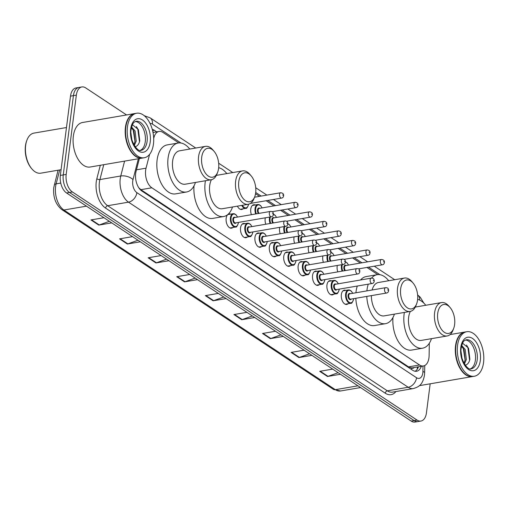<?xml version="1.0" encoding="UTF-8"?>
<svg xmlns="http://www.w3.org/2000/svg" width="509" height="509" viewBox="0 0 509 509"><rect width="100%" height="100%" fill="white"/><g stroke="black" fill="none" stroke-linecap="round" stroke-linejoin="round"><path stroke-width="0.76" d="M251.408 214.69A7.228 4.123 -99.7 0 1 250.765 209.142A7.228 4.123 -99.7 0 1 253.705 204.771A7.228 4.123 -99.7 0 1 255.194 204.974M265.806 224.221A7.228 4.123 -99.7 0 1 265.164 218.673A7.228 4.123 -99.7 0 1 265.316 217.807M280.211 233.752A7.228 4.123 -99.7 0 1 279.562 228.204A7.228 4.123 -99.7 0 1 279.715 227.338M294.609 243.283A7.228 4.123 -99.7 0 1 293.967 237.735A7.228 4.123 -99.7 0 1 294.113 236.87M309.008 252.814A7.228 4.123 -99.7 0 1 308.365 247.266A7.228 4.123 -99.7 0 1 308.518 246.401M323.406 262.345A7.228 4.123 -99.7 0 1 322.763 256.797A7.228 4.123 -99.7 0 1 322.916 255.932M337.811 271.876A7.228 4.123 -99.7 0 1 337.162 266.328A7.228 4.123 -99.7 0 1 337.314 265.463M247.279 237.016A7.228 4.123 -99.7 0 1 245.936 237.703A7.228 4.123 -99.7 0 1 240.56 227.828A7.228 4.123 -99.7 0 1 243.499 223.457A7.228 4.123 -99.7 0 1 244.988 223.661M261.677 246.547A7.228 4.123 -99.7 0 1 260.334 247.234A7.228 4.123 -99.7 0 1 254.958 237.359A7.228 4.123 -99.7 0 1 257.898 232.988A7.228 4.123 -99.7 0 1 259.386 233.192M276.075 256.078A7.228 4.123 -99.7 0 1 274.739 256.765A7.228 4.123 -99.7 0 1 269.356 246.89A7.228 4.123 -99.7 0 1 272.296 242.519A7.228 4.123 -99.7 0 1 273.791 242.723M290.474 265.609A7.228 4.123 -99.7 0 1 289.137 266.296A7.228 4.123 -99.7 0 1 283.761 256.421A7.228 4.123 -99.7 0 1 286.701 252.05A7.228 4.123 -99.7 0 1 288.189 252.254M232.874 227.485A7.228 4.123 -99.7 0 1 231.538 228.178A7.228 4.123 -99.7 0 1 226.161 218.297A7.228 4.123 -99.7 0 1 229.101 213.926A7.228 4.123 -99.7 0 1 230.59 214.13M304.878 275.14A7.228 4.123 -99.7 0 1 303.536 275.827A7.228 4.123 -99.7 0 1 298.159 265.952A7.228 4.123 -99.7 0 1 301.099 261.581A7.228 4.123 -99.7 0 1 302.588 261.785M319.277 284.671A7.228 4.123 -99.7 0 1 317.94 285.358A7.228 4.123 -99.7 0 1 312.558 275.484A7.228 4.123 -99.7 0 1 315.497 271.112A7.228 4.123 -99.7 0 1 316.992 271.316M333.675 294.202A7.228 4.123 -99.7 0 1 332.339 294.889A7.228 4.123 -99.7 0 1 326.956 285.015A7.228 4.123 -99.7 0 1 329.896 280.644A7.228 4.123 -99.7 0 1 331.391 280.847M348.073 303.733A7.228 4.123 -99.7 0 1 346.737 304.42A7.228 4.123 -99.7 0 1 341.361 294.546A7.228 4.123 -99.7 0 1 344.3 290.175A7.228 4.123 -99.7 0 1 345.789 290.378M149.608 154.342L146.038 168.18A13.552 7.73 80.3 0 0 145.644 170.248A13.552 7.73 80.3 0 0 151.854 187.796L419.569 364.991A13.552 7.73 80.3 0 0 423.443 365.958A13.552 7.73 80.3 0 0 429.112 355.536L429.31 343.276M423.443 365.958L412.475 367.835A13.552 7.73 -99.7 0 1 411.507 367.892L411.647 367.982A4.517 2.577 80.3 0 0 414.052 367.568M138.753 187.726L140.866 189.679L408.581 366.868L411.507 367.892M178.824 142.94L162.925 132.416A13.552 7.73 80.3 0 0 159.05 131.449A13.552 7.73 80.3 0 0 153.934 137.57L153.686 138.537M377.773 274.618L366.938 267.448M360.334 263.077L352.533 257.917M345.935 253.546L338.135 248.386M331.537 244.015L323.737 238.855M317.132 234.484L309.338 229.324M302.734 224.953L294.934 219.793M288.336 215.422L280.535 210.262M273.937 205.891L266.137 200.731M259.533 196.359L255.543 193.719M243.079 208.798A7.228 4.123 -99.7 0 1 241.743 209.485A7.228 4.123 -99.7 0 1 237.417 206.145M139.371 158.592L136.062 171.412A13.552 7.73 80.3 0 0 135.668 173.48A13.552 7.73 80.3 0 0 141.877 191.028L412.723 370.291A13.552 7.73 80.3 0 0 416.591 371.258A13.552 7.73 80.3 0 0 421.35 366.315M430.169 383.805L426.447 412.856A13.552 7.73 -99.7 0 1 420.937 421.051A13.552 7.73 -99.7 0 1 417.062 420.084L72.399 191.963A13.552 7.73 -99.7 0 1 66.189 174.415L76.344 95.138A13.552 7.73 -99.7 0 1 81.854 86.944A13.552 7.73 -99.7 0 1 85.728 87.917L126.582 114.958M420.937 421.051L415.089 422.056A13.552 7.73 -99.7 0 1 411.215 421.083L66.552 192.968A13.552 7.73 -99.7 0 1 60.342 175.42L70.496 96.144L73.423 95.641A13.552 7.73 -99.7 0 1 78.933 87.446A13.552 7.73 -99.7 0 0 73.423 95.641L63.262 174.918L73.423 95.641L76.344 95.138M66.552 192.968L69.478 192.466A13.552 7.73 -99.7 0 1 63.262 174.918A13.552 7.73 -99.7 0 0 69.478 192.466L414.141 420.587L69.478 192.466L72.399 191.963M418.016 421.554A13.552 7.73 -99.7 0 1 414.141 420.587A13.552 7.73 -99.7 0 0 418.016 421.554M156.689 131.856L154.335 130.298A13.552 7.73 80.3 0 0 152.267 129.381M418.43 366.817A13.552 7.73 -99.7 0 1 415.089 371.258M152.846 131.748L153.763 132.359M338.11 372.703L328.012 376.348A3.614 2.615 123.5 0 1 327.497 376.488L340.476 374.261M332.676 369.101L319.697 371.328L327.497 376.488M309.523 353.774L299.419 357.426A3.614 2.615 123.5 0 1 298.904 357.56L311.883 355.339M304.083 350.179L291.103 352.4L298.904 357.56M280.93 334.852L270.826 338.504A3.614 2.615 123.5 0 1 270.311 338.638L283.29 336.417M275.49 331.257L262.517 333.478L270.311 338.638M252.337 315.93L242.233 319.576A3.614 2.615 123.5 0 1 241.718 319.716L254.697 317.495M246.903 312.329L233.924 314.556L241.718 319.716M109.378 221.307L99.274 224.959A3.614 2.615 123.5 0 1 98.759 225.093L111.738 222.872M103.938 217.712L90.965 219.933L98.759 225.093M137.971 240.235L127.867 243.881A3.614 2.615 123.5 0 1 127.352 244.021L140.331 241.794M132.531 236.634L119.551 238.855L127.352 244.021M166.558 259.157L156.46 262.803A3.614 2.615 123.5 0 1 155.945 262.943L168.924 260.723M161.124 255.563L148.144 257.783L155.945 262.943M195.151 278.079L185.047 281.731A3.614 2.615 123.5 0 1 184.538 281.865L197.517 279.645M189.717 274.485L176.738 276.705L184.538 281.865M223.744 297.008L213.64 300.654A3.614 2.615 123.5 0 1 213.125 300.794L226.104 298.567M218.31 293.407L205.331 295.627L213.125 300.794M70.496 96.144A13.552 7.73 -99.7 0 1 76.006 87.949L81.854 86.944M61.074 169.701L40.79 173.175A20.322 11.599 -99.7 0 1 31.876 168.905L31.393 168.333A19.418 11.083 -99.7 0 1 25.45 145.873A19.418 11.083 -99.7 0 1 26.678 140.802L26.945 140.102A20.322 11.599 -99.7 0 1 33.931 133.11L66.475 127.536M31.876 168.905A20.322 11.599 -99.7 0 1 25.66 145.402A20.322 11.599 -99.7 0 1 26.945 140.102M142.431 158.064A22.581 12.89 -99.7 0 1 142.246 158.095A22.581 12.89 -99.7 0 1 125.437 127.237A22.581 12.89 -99.7 0 1 134.624 113.577A22.581 12.89 -99.7 0 1 134.809 113.552M142.246 158.095L90.157 167.016A22.581 12.89 -99.7 0 1 73.347 136.157A22.581 12.89 -99.7 0 1 82.534 122.497L134.624 113.577M132.652 153.222A22.358 12.757 -99.7 0 1 132.588 153.145A22.358 12.757 -99.7 0 1 125.748 127.288A22.358 12.757 -99.7 0 1 127.167 121.46A22.358 12.757 -99.7 0 1 127.199 121.371M144.257 157.752L142.609 158.032A22.581 12.89 -99.7 0 1 132.709 153.292A22.581 12.89 -99.7 0 1 125.806 127.174A22.581 12.89 -99.7 0 1 127.231 121.282A22.581 12.89 -99.7 0 1 134.987 113.52L136.635 113.233A22.581 12.89 -99.7 0 1 153.444 144.098A22.581 12.89 -99.7 0 1 144.257 157.752A22.581 12.89 -99.7 0 1 127.447 126.894A22.581 12.89 -99.7 0 1 136.635 113.233M135.324 121.536A14.729 8.405 -99.7 0 1 145.262 141.731A14.729 8.405 -99.7 0 1 140.255 150.359M131.405 127.784L133.931 131.15L135.063 141.311L133.848 144.677M131.589 127.046L135.095 130.953L136.221 141.114L134.319 145.498M130.902 132.836L131.863 139.644M135.146 146.745L135.674 146.56C137.71 145.803 139.072 143.869 139.765 140.764L138.403 129.585L132.448 124.737M136.393 126.556L137.754 128.834L139.498 141.82M133.173 129.763L135.006 141.591M218.603 168.345A14.678 8.379 -99.7 0 1 217.674 172.176A14.678 8.379 -99.7 0 1 207.157 175.147A14.678 8.379 -99.7 0 1 201.71 157.16A14.678 8.379 -99.7 0 1 214.117 151.37A14.678 8.379 -99.7 0 1 218.603 168.345M217.674 172.176L217.006 173.932A16.937 9.665 -99.7 0 1 211.184 179.76A16.937 9.665 -99.7 0 1 198.58 156.613A16.937 9.665 -99.7 0 1 205.471 146.369A16.937 9.665 -99.7 0 1 212.896 149.926L214.117 151.37M205.471 146.369L179.518 150.817A16.937 9.665 80.3 0 0 172.627 161.06A16.937 9.665 80.3 0 0 185.231 184.201L211.184 179.76M195.456 182.451A24.839 14.176 -99.7 0 1 186.568 191.995A24.839 14.176 -99.7 0 1 168.078 158.044A24.839 14.176 -99.7 0 1 178.182 143.023A24.839 14.176 -99.7 0 1 189.736 149.067M186.568 191.995L175.599 193.872A24.839 14.176 -99.7 0 1 157.109 159.921A24.839 14.176 -99.7 0 1 167.213 144.9L178.182 143.023M255.671 192.873A14.678 8.379 -99.7 0 1 254.742 196.703A14.678 8.379 -99.7 0 1 244.218 199.681A14.678 8.379 -99.7 0 1 238.772 181.694A14.678 8.379 -99.7 0 1 251.179 175.898A14.678 8.379 -99.7 0 1 255.671 192.873M254.742 196.703L254.074 198.465A16.937 9.665 -99.7 0 1 248.252 204.294A16.937 9.665 -99.7 0 1 235.648 181.147A16.937 9.665 -99.7 0 1 242.538 170.903A16.937 9.665 -99.7 0 1 249.964 174.46L251.179 175.898M211.413 179.715A16.937 9.665 80.3 0 0 209.695 185.588A16.937 9.665 80.3 0 0 222.299 208.735L248.252 204.294M232.518 206.985A24.839 14.176 -99.7 0 1 223.629 216.529A24.839 14.176 -99.7 0 1 205.146 182.578A24.839 14.176 -99.7 0 1 205.432 180.746M223.629 216.529L212.667 218.406A24.839 14.176 -99.7 0 1 194.031 185.817M242.538 170.903L216.579 175.344A16.937 9.665 80.3 0 0 216.357 175.389M218.679 167.684A24.839 14.176 -99.7 0 1 226.804 173.594M417.552 300.017A14.678 8.379 -99.7 0 1 416.623 303.848A14.678 8.379 -99.7 0 1 406.099 306.825A14.678 8.379 -99.7 0 1 400.659 288.838A14.678 8.379 -99.7 0 1 413.066 283.042A14.678 8.379 -99.7 0 1 417.552 300.017M416.623 303.848L415.955 305.61A16.937 9.665 -99.7 0 1 410.133 311.438A16.937 9.665 -99.7 0 1 397.529 288.291A16.937 9.665 -99.7 0 1 404.42 278.048A16.937 9.665 -99.7 0 1 411.845 281.604L413.066 283.042M371.379 295.621A16.937 9.665 80.3 0 0 384.18 315.879L410.133 311.438M394.405 314.129A24.839 14.176 -99.7 0 1 385.517 323.673A24.839 14.176 -99.7 0 1 366.779 296.41M366.9 290.887A24.839 14.176 -99.7 0 1 367.027 289.723A24.839 14.176 -99.7 0 1 368.268 284.156M385.517 323.673L374.548 325.55A24.839 14.176 -99.7 0 1 355.816 298.287M355.931 292.764A24.839 14.176 -99.7 0 1 356.058 291.6A24.839 14.176 -99.7 0 1 357.305 286.033M404.42 278.048L378.467 282.489A16.937 9.665 80.3 0 0 372.104 289.996M371.519 278.118A24.839 14.176 -99.7 0 1 377.131 274.701A24.839 14.176 -99.7 0 1 388.685 280.739M360.569 279.975A24.839 14.176 -99.7 0 1 366.162 276.578L377.131 274.701M454.62 324.551A14.678 8.379 -99.7 0 1 453.691 328.381A14.678 8.379 -99.7 0 1 443.167 331.353A14.678 8.379 -99.7 0 1 437.721 313.372A14.678 8.379 -99.7 0 1 450.128 307.576A14.678 8.379 -99.7 0 1 454.62 324.551M453.691 328.381L453.023 330.144A16.937 9.665 -99.7 0 1 447.201 335.965A16.937 9.665 -99.7 0 1 434.597 312.825A16.937 9.665 -99.7 0 1 441.488 302.581A16.937 9.665 -99.7 0 1 448.913 306.138L450.128 307.576M410.356 311.393A16.937 9.665 80.3 0 0 408.644 317.266A16.937 9.665 80.3 0 0 421.248 340.413L447.201 335.965M431.467 338.663A24.839 14.176 -99.7 0 1 422.578 348.201A24.839 14.176 -99.7 0 1 404.095 314.257A24.839 14.176 -99.7 0 1 404.381 312.424M422.578 348.201L411.616 350.077A24.839 14.176 -99.7 0 1 392.98 317.495M441.488 302.581L415.529 307.022A16.937 9.665 80.3 0 0 415.306 307.067M417.628 299.362A24.839 14.176 -99.7 0 1 425.753 305.273M472.537 376.552A22.581 12.89 -99.7 0 1 472.352 376.584A22.581 12.89 -99.7 0 1 455.549 345.719A22.581 12.89 -99.7 0 1 464.73 332.065A22.581 12.89 -99.7 0 1 464.914 332.033M472.352 376.584L420.262 385.504A22.581 12.89 -99.7 0 1 419.454 385.593M462.757 371.704A22.358 12.757 -99.7 0 1 462.7 371.634A22.358 12.757 -99.7 0 1 455.86 345.776A22.358 12.757 -99.7 0 1 457.273 339.942A22.358 12.757 -99.7 0 1 457.305 339.859M474.363 376.24L472.721 376.52A22.581 12.89 -99.7 0 1 462.821 371.78A22.581 12.89 -99.7 0 1 455.911 345.662A22.581 12.89 -99.7 0 1 457.336 339.77A22.581 12.89 -99.7 0 1 465.099 332.002L466.74 331.722A22.581 12.89 -99.7 0 1 483.55 362.58A22.581 12.89 -99.7 0 1 474.363 376.24A22.581 12.89 -99.7 0 1 457.559 345.376A22.581 12.89 -99.7 0 1 466.74 331.722M465.43 340.025A14.729 8.405 -99.7 0 1 475.374 360.213A14.729 8.405 -99.7 0 1 470.367 368.847M461.517 346.273L464.043 349.638L465.169 359.799L463.954 363.165M461.701 345.535L465.201 349.435L466.333 359.596L464.424 363.98M461.008 351.318L461.968 358.132M465.258 365.233L465.786 365.042C467.816 364.285 469.177 362.357 469.871 359.252L468.515 348.073L462.554 343.219M466.499 345.045L467.86 347.323L469.61 360.308M463.279 348.245L465.111 360.073M136.476 169.815L146.038 168.18M411.647 367.982A13.552 9.805 123.5 0 1 411.393 369.413M140.866 189.679L151.854 187.796M408.581 366.868L419.569 364.991M138.365 158.763L133.002 179.569A9.035 5.154 80.3 0 0 132.734 180.949A9.035 5.154 80.3 0 0 136.876 192.644L416.559 377.754A9.035 5.154 80.3 0 0 422.814 372.938A9.035 5.154 80.3 0 0 422.922 371.455L423.004 366.035M416.559 377.754A9.035 6.534 -56.5 0 1 408.193 387.266L128.51 202.156A18.063 10.314 -99.7 0 1 120.226 178.761A18.063 10.314 -99.7 0 1 120.754 175.993L99.917 179.562A18.063 10.314 80.3 0 0 99.389 182.324A18.063 10.314 80.3 0 0 107.673 205.725L387.355 390.836A18.063 10.314 80.3 0 0 392.515 392.127L413.353 388.558A18.063 10.314 -99.7 0 1 408.193 387.266L387.355 390.836A2.259 1.635 123.5 0 0 385.262 393.209L105.579 208.098A2.259 1.635 123.5 0 1 107.673 205.725L128.51 202.156A9.035 6.534 -56.5 0 0 136.876 192.644M413.353 388.558C418.792 386.904 422.597 385.001 424.461 375.337L424.64 372.849A9.035 2.316 -179.1 0 0 422.922 371.455M105.579 208.098A20.322 11.599 -99.7 0 1 96.265 181.777A20.322 11.599 -99.7 0 1 96.856 178.672L100.311 165.279M395.926 391.542A20.322 11.599 -99.7 0 1 385.262 393.209M66.189 174.415L60.342 175.42M417.062 420.084L411.215 421.083M133.002 179.569A9.035 4.587 -165.5 0 0 120.754 175.993L124.59 161.118M103.753 164.687L99.917 179.562A2.259 1.145 14.5 0 1 96.856 178.672M389.003 280.688L388.246 280.185M379.969 274.707L368.573 267.168M361.969 262.797L354.169 257.637M347.571 253.266L339.77 248.106M333.172 243.735L325.372 238.575M318.768 234.204L310.974 229.044M304.369 224.673L296.569 219.513M289.971 215.142L282.171 209.982M275.573 205.611L267.772 200.451M261.168 196.08L255.715 192.472M227.116 173.544L226.365 173.041M190.054 149.01L189.297 148.513M181.019 143.035L152.42 124.101A9.035 5.154 80.3 0 0 150.028 123.432M419.709 300.106A9.035 6.534 -56.5 0 0 417.615 294.902L420.237 297.218L423.844 303.103M152.42 124.101A9.035 6.534 -56.5 0 0 150.091 117.821L144.232 115.696M152.585 130.597L154.335 130.298M59.718 169.936L56.124 183.857A18.063 10.314 80.3 0 0 55.596 186.625A18.063 10.314 80.3 0 0 63.88 210.02A4.517 3.27 123.5 0 1 61.913 209.657C55.723 204.624 52.987 197.327 53.719 187.77L58.071 170.216M54.221 185.142A4.517 2.291 -165.5 0 1 56.124 183.857L60.749 183.068M86.473 206.151L63.88 210.02L335.348 389.69A18.063 10.314 80.3 0 0 340.515 390.982L333.382 389.328A4.517 3.27 -56.5 0 0 335.348 389.69L357.942 385.822M213.64 300.654L205.903 295.532M185.047 281.731L177.31 276.61M156.46 262.803L148.717 257.681M127.867 243.881L120.124 238.759M99.274 224.959L91.537 219.837M242.233 319.576L234.496 314.454M270.826 338.504L263.089 333.382M299.419 357.426L291.676 352.304M328.012 376.348L320.269 371.226M147.095 141.419A14.729 8.405 -99.7 0 1 141.101 150.32C138.124 152.732 129.101 140.738 131.08 129.623C132.874 121.11 134.694 122.205 136.132 121.295A14.729 8.405 -99.7 0 1 147.095 141.419M150.219 141.966A16.988 9.696 -99.7 0 1 138.454 151.02A16.988 9.696 -99.7 0 1 130.673 129.025A16.988 9.696 -99.7 0 1 142.437 119.965A16.988 9.696 -99.7 0 1 150.219 141.966M477.2 359.901A14.729 8.405 -99.7 0 1 471.213 368.809C468.229 371.22 459.207 359.22 461.192 348.111C462.98 339.598 464.8 340.693 466.238 339.777A14.729 8.405 -99.7 0 1 477.2 359.901M480.331 360.448A16.988 9.696 -99.7 0 1 468.566 369.509A16.988 9.696 -99.7 0 1 460.779 347.507A16.988 9.696 -99.7 0 1 472.543 338.453A16.988 9.696 -99.7 0 1 480.331 360.448M230.049 227.975L235.482 227.039A6.776 3.868 -99.7 0 1 230.443 217.782A6.776 3.868 -99.7 0 1 233.198 213.685L234.452 213.78L236.074 214.823L237.557 217.063M237.461 217.082A6.324 3.608 80.3 0 0 233.726 214.054A6.324 3.608 80.3 0 0 231.067 217.89A6.324 3.608 80.3 0 0 233.962 226.079A6.324 3.608 80.3 0 0 238.346 222.713A6.324 3.608 80.3 0 0 238.377 222.42M236.081 222.815A3.162 1.807 -99.7 0 1 233.866 222.77A3.162 1.807 -99.7 0 1 232.887 219.099A3.162 1.807 -99.7 0 1 235.164 217.477M270.438 211.432L234.611 217.566A2.71 1.546 80.3 0 0 233.51 219.207A2.71 1.546 80.3 0 0 235.527 222.91L271.354 216.777A2.71 1.546 -99.7 0 1 269.337 213.074A2.71 1.546 -99.7 0 1 270.438 211.432C272.582 211.362 273.568 212.406 273.397 214.563C273.142 215.899 272.461 216.637 271.354 216.777M272.983 213.965L272.461 213.621L272.983 213.965M244.447 237.506L249.881 236.57A6.776 3.868 -99.7 0 1 244.842 227.313A6.776 3.868 -99.7 0 1 247.597 223.216L248.85 223.311L250.473 224.354L251.955 226.594M251.86 226.613A6.324 3.608 80.3 0 0 248.125 223.585A6.324 3.608 80.3 0 0 245.465 227.421A6.324 3.608 80.3 0 0 248.367 235.61A6.324 3.608 80.3 0 0 252.744 232.238A6.324 3.608 80.3 0 0 252.776 231.951M250.479 232.346A3.162 1.807 -99.7 0 1 248.265 232.301A3.162 1.807 -99.7 0 1 247.285 228.63A3.162 1.807 -99.7 0 1 249.563 227.001M284.836 220.963L249.016 227.097A2.71 1.546 80.3 0 0 247.908 228.738A2.71 1.546 80.3 0 0 249.925 232.441L285.753 226.308A2.71 1.546 -99.7 0 1 283.736 222.605A2.71 1.546 -99.7 0 1 284.836 220.963C286.987 220.893 287.973 221.93 287.795 224.094C287.547 225.43 286.866 226.168 285.753 226.308M287.381 223.496L286.866 223.152L287.381 223.496M258.846 247.037L264.286 246.101A6.776 3.868 -99.7 0 1 259.24 236.844A6.776 3.868 -99.7 0 1 261.995 232.747L263.248 232.842L264.871 233.886L266.353 236.125M266.264 236.144A6.324 3.608 80.3 0 0 262.523 233.116A6.324 3.608 80.3 0 0 259.864 236.952A6.324 3.608 80.3 0 0 262.765 245.141A6.324 3.608 80.3 0 0 267.142 241.769A6.324 3.608 80.3 0 0 267.174 241.482M264.877 241.877A3.162 1.807 -99.7 0 1 262.663 241.832A3.162 1.807 -99.7 0 1 261.683 238.161A3.162 1.807 -99.7 0 1 263.961 236.532M299.235 230.494L263.414 236.628A2.71 1.546 80.3 0 0 262.313 238.269A2.71 1.546 80.3 0 0 264.33 241.972L300.151 235.839A2.71 1.546 -99.7 0 1 298.134 232.136A2.71 1.546 -99.7 0 1 299.235 230.494C301.385 230.418 302.371 231.461 302.193 233.625C301.945 234.961 301.264 235.699 300.151 235.839M301.78 233.027L301.264 232.683L301.78 233.027M273.244 256.561L278.684 255.633A6.776 3.868 -99.7 0 1 273.638 246.375A6.776 3.868 -99.7 0 1 276.393 242.278L277.653 242.373L279.276 243.417L280.758 245.656M280.663 245.675A6.324 3.608 80.3 0 0 276.928 242.647A6.324 3.608 80.3 0 0 274.268 246.483A6.324 3.608 80.3 0 0 277.163 254.672A6.324 3.608 80.3 0 0 281.541 251.3A6.324 3.608 80.3 0 0 281.579 251.013M279.276 251.408A3.162 1.807 -99.7 0 1 277.068 251.363A3.162 1.807 -99.7 0 1 276.088 247.692A3.162 1.807 -99.7 0 1 278.366 246.063M313.639 240.025L277.812 246.159A2.71 1.546 80.3 0 0 276.711 247.8A2.71 1.546 80.3 0 0 278.728 251.503L314.549 245.37A2.71 1.546 -99.7 0 1 312.532 241.667A2.71 1.546 -99.7 0 1 313.639 240.025C315.784 239.949 316.77 240.992 316.598 243.156C316.344 244.492 315.663 245.23 314.549 245.37M316.184 242.558L315.663 242.214L316.184 242.558M287.649 266.092L293.082 265.164A6.776 3.868 -99.7 0 1 288.043 255.906A6.776 3.868 -99.7 0 1 290.798 251.809L292.051 251.904L293.674 252.948L295.156 255.187M295.061 255.206A6.324 3.608 80.3 0 0 291.326 252.178A6.324 3.608 80.3 0 0 288.667 256.014A6.324 3.608 80.3 0 0 291.562 264.203A6.324 3.608 80.3 0 0 295.945 260.831A6.324 3.608 80.3 0 0 295.977 260.544M293.68 260.939A3.162 1.807 -99.7 0 1 291.466 260.894A3.162 1.807 -99.7 0 1 290.486 257.223A3.162 1.807 -99.7 0 1 292.764 255.594M328.038 249.556L292.211 255.69A2.71 1.546 80.3 0 0 291.11 257.331A2.71 1.546 80.3 0 0 293.127 261.034L328.954 254.901A2.71 1.546 -99.7 0 1 326.937 251.198A2.71 1.546 -99.7 0 1 328.038 249.556C330.182 249.48 331.168 250.523 330.996 252.687C330.748 254.023 330.067 254.761 328.954 254.901M330.583 252.089L330.061 251.745L330.583 252.089M302.047 275.623L307.481 274.695A6.776 3.868 -99.7 0 1 302.441 265.437A6.776 3.868 -99.7 0 1 305.196 261.34L306.45 261.435L308.072 262.479L309.555 264.718M309.459 264.731A6.324 3.608 80.3 0 0 305.724 261.709A6.324 3.608 80.3 0 0 303.065 265.545A6.324 3.608 80.3 0 0 305.966 273.734A6.324 3.608 80.3 0 0 310.344 270.362A6.324 3.608 80.3 0 0 310.375 270.075M308.079 270.47A3.162 1.807 -99.7 0 1 305.864 270.419A3.162 1.807 -99.7 0 1 304.885 266.754A3.162 1.807 -99.7 0 1 307.162 265.125M342.436 259.087L306.615 265.221A2.71 1.546 80.3 0 0 305.508 266.862A2.71 1.546 80.3 0 0 307.525 270.565L343.352 264.432A2.71 1.546 -99.7 0 1 341.335 260.729A2.71 1.546 -99.7 0 1 342.436 259.087C344.587 259.011 345.573 260.054 345.395 262.218C345.147 263.554 344.466 264.292 343.352 264.432M344.981 261.62L344.466 261.276L344.981 261.62M316.445 285.155L321.885 284.226A6.776 3.868 -99.7 0 1 316.84 274.968A6.776 3.868 -99.7 0 1 319.595 270.871L320.855 270.966L322.471 272.01L323.953 274.249M323.864 274.262A6.324 3.608 80.3 0 0 320.123 271.24A6.324 3.608 80.3 0 0 317.463 275.076A6.324 3.608 80.3 0 0 320.365 283.265A6.324 3.608 80.3 0 0 324.742 279.893A6.324 3.608 80.3 0 0 324.774 279.606M322.477 280.001A3.162 1.807 -99.7 0 1 320.263 279.95A3.162 1.807 -99.7 0 1 319.283 276.279A3.162 1.807 -99.7 0 1 321.561 274.656M356.841 268.618L321.014 274.752A2.71 1.546 80.3 0 0 319.913 276.393A2.71 1.546 80.3 0 0 321.93 280.096L357.751 273.963A2.71 1.546 -99.7 0 1 355.734 270.26A2.71 1.546 -99.7 0 1 356.841 268.618C358.985 268.542 359.971 269.585 359.793 271.749C359.545 273.085 358.864 273.823 357.751 273.963M359.386 271.151L358.864 270.807L359.386 271.151M330.844 294.686L336.284 293.757A6.776 3.868 -99.7 0 1 331.238 284.499A6.776 3.868 -99.7 0 1 333.993 280.402L335.253 280.497L336.875 281.541L338.358 283.78M338.262 283.793A6.324 3.608 80.3 0 0 334.528 280.771A6.324 3.608 80.3 0 0 331.868 284.607A6.324 3.608 80.3 0 0 334.763 292.796A6.324 3.608 80.3 0 0 339.147 289.424A6.324 3.608 80.3 0 0 339.179 289.137M336.875 289.532A3.162 1.807 -99.7 0 1 334.668 289.481A3.162 1.807 -99.7 0 1 333.688 285.81A3.162 1.807 -99.7 0 1 335.965 284.187M371.239 278.149L335.412 284.283A2.71 1.546 80.3 0 0 334.311 285.924A2.71 1.546 80.3 0 0 336.328 289.627L372.155 283.494A2.71 1.546 -99.7 0 1 370.138 279.791A2.71 1.546 -99.7 0 1 371.239 278.149C373.383 278.073 374.369 279.117 374.198 281.28C373.943 282.616 373.262 283.354 372.155 283.494M373.784 280.682L373.262 280.338L373.784 280.682M345.248 304.217L350.682 303.288A6.776 3.868 -99.7 0 1 345.643 294.03A6.776 3.868 -99.7 0 1 348.398 289.933L349.651 290.028L351.274 291.072L352.756 293.311M352.661 293.324A6.324 3.608 80.3 0 0 348.926 290.302A6.324 3.608 80.3 0 0 346.266 294.138A6.324 3.608 80.3 0 0 349.161 302.327A6.324 3.608 80.3 0 0 353.545 298.955A6.324 3.608 80.3 0 0 353.577 298.668M351.28 299.063A3.162 1.807 -99.7 0 1 349.066 299.012A3.162 1.807 -99.7 0 1 348.086 295.341A3.162 1.807 -99.7 0 1 350.364 293.718M385.637 287.68L349.81 293.814A2.71 1.546 80.3 0 0 348.71 295.455A2.71 1.546 80.3 0 0 350.726 299.158L386.554 293.025A2.71 1.546 -99.7 0 1 384.537 289.322A2.71 1.546 -99.7 0 1 385.637 287.68C387.782 287.604 388.768 288.648 388.596 290.811C388.348 292.147 387.667 292.885 386.554 293.025M388.182 290.213L387.661 289.869L388.182 290.213M248.627 204.141C247.584 207.437 246.598 208.836 245.688 208.353A6.776 3.868 -99.7 0 1 241.724 205.407M242.386 205.299A6.324 3.608 80.3 0 0 248.519 204.243M280.644 192.746C282.896 193 283.882 194.044 283.602 195.876C283.348 197.212 282.667 197.95 281.56 198.09A2.71 1.546 -99.7 0 1 279.543 194.387A2.71 1.546 -99.7 0 1 280.644 192.746L254.551 197.212M282.667 194.934L283.189 195.278L282.667 194.934M255.696 213.958A6.776 3.868 -99.7 0 1 255.047 208.626A6.776 3.868 -99.7 0 1 257.802 204.529L252.362 205.458M262.065 207.927A6.324 3.608 80.3 0 0 258.33 204.898A6.324 3.608 80.3 0 0 255.671 208.735A6.324 3.608 80.3 0 0 256.332 213.85M258.375 213.5A3.162 1.807 -99.7 0 1 257.49 209.943A3.162 1.807 -99.7 0 1 259.768 208.315M295.042 202.277C297.294 202.531 298.28 203.575 298 205.407C297.752 206.743 297.071 207.481 295.958 207.621A2.71 1.546 -99.7 0 1 293.941 203.918A2.71 1.546 -99.7 0 1 295.042 202.277L259.215 208.41A2.71 1.546 80.3 0 0 258.114 210.052A2.71 1.546 80.3 0 0 259.119 213.373M297.065 204.465L297.587 204.809L297.065 204.465M270.094 223.489A6.776 3.868 -99.7 0 1 269.446 218.157A6.776 3.868 -99.7 0 1 269.655 217.069M270.355 216.949A6.324 3.608 80.3 0 0 270.069 218.266A6.324 3.608 80.3 0 0 270.731 223.381M272.779 223.031A3.162 1.807 -99.7 0 1 271.889 219.474A3.162 1.807 -99.7 0 1 274.166 217.846M309.44 211.808C311.699 212.062 312.685 213.106 312.399 214.938C312.151 216.274 311.47 217.012 310.356 217.152A2.71 1.546 -99.7 0 1 308.339 213.449A2.71 1.546 -99.7 0 1 309.44 211.808L273.619 217.941A2.71 1.546 80.3 0 0 272.512 219.583A2.71 1.546 80.3 0 0 273.524 222.904M311.47 213.996L311.985 214.34L311.47 213.996M276.463 217.458A6.324 3.608 80.3 0 0 273.409 214.454M284.499 233.02A6.776 3.868 -99.7 0 1 283.844 227.688A6.776 3.868 -99.7 0 1 284.054 226.6M284.754 226.48A6.324 3.608 80.3 0 0 284.467 227.797A6.324 3.608 80.3 0 0 285.129 232.912M287.178 232.562A3.162 1.807 -99.7 0 1 286.287 229.005A3.162 1.807 -99.7 0 1 288.565 227.377M323.845 221.339C326.097 221.593 327.083 222.637 326.797 224.469C326.549 225.805 325.868 226.543 324.755 226.683A2.71 1.546 -99.7 0 1 322.738 222.98A2.71 1.546 -99.7 0 1 323.845 221.339L288.018 227.472A2.71 1.546 80.3 0 0 286.917 229.114A2.71 1.546 80.3 0 0 287.922 232.435M325.868 223.527L326.39 223.871L325.868 223.527M290.868 226.989A6.324 3.608 80.3 0 0 287.808 223.985M298.898 242.551A6.776 3.868 -99.7 0 1 298.242 237.219A6.776 3.868 -99.7 0 1 298.459 236.131M299.158 236.011A6.324 3.608 80.3 0 0 298.872 237.328A6.324 3.608 80.3 0 0 299.534 242.443M301.576 242.093A3.162 1.807 -99.7 0 1 300.692 238.536A3.162 1.807 -99.7 0 1 302.97 236.908M338.243 230.87C340.496 231.124 341.482 232.168 341.202 234C340.947 235.336 340.266 236.074 339.159 236.214A2.71 1.546 -99.7 0 1 337.143 232.511A2.71 1.546 -99.7 0 1 338.243 230.87L302.416 237.003A2.71 1.546 80.3 0 0 301.315 238.645A2.71 1.546 80.3 0 0 302.321 241.966M340.266 233.058L340.788 233.402L340.266 233.058M305.266 236.513A6.324 3.608 80.3 0 0 302.206 233.516M313.296 252.082A6.776 3.868 -99.7 0 1 312.647 246.75A6.776 3.868 -99.7 0 1 312.857 245.662M313.557 245.542A6.324 3.608 80.3 0 0 313.27 246.859A6.324 3.608 80.3 0 0 313.932 251.974M315.974 251.624A3.162 1.807 -99.7 0 1 315.09 248.061A3.162 1.807 -99.7 0 1 317.368 246.439M352.642 240.401C354.894 240.655 355.88 241.699 355.6 243.531C355.352 244.867 354.671 245.605 353.558 245.745A2.71 1.546 -99.7 0 1 351.541 242.042A2.71 1.546 -99.7 0 1 352.642 240.401L316.814 246.534A2.71 1.546 80.3 0 0 315.714 248.176A2.71 1.546 80.3 0 0 316.719 251.497M354.665 242.589L355.187 242.933L354.665 242.589M319.665 246.044A6.324 3.608 80.3 0 0 316.604 243.047M327.694 261.613A6.776 3.868 -99.7 0 1 327.045 256.281A6.776 3.868 -99.7 0 1 327.255 255.187M327.955 255.073A6.324 3.608 80.3 0 0 327.669 256.39A6.324 3.608 80.3 0 0 328.33 261.505M330.379 261.155A3.162 1.807 -99.7 0 1 329.488 257.592A3.162 1.807 -99.7 0 1 331.766 255.97M367.04 249.932C369.299 250.186 370.285 251.23 369.998 253.062C369.75 254.398 369.07 255.136 367.956 255.276A2.71 1.546 -99.7 0 1 365.939 251.573A2.71 1.546 -99.7 0 1 367.04 249.932L331.219 256.065A2.71 1.546 80.3 0 0 330.112 257.707A2.71 1.546 80.3 0 0 331.124 261.028M369.07 252.12L369.585 252.464L369.07 252.12M334.063 255.575A6.324 3.608 80.3 0 0 331.009 252.579M342.099 271.144A6.776 3.868 -99.7 0 1 341.444 265.813A6.776 3.868 -99.7 0 1 341.654 264.718M342.353 264.604A6.324 3.608 80.3 0 0 342.067 265.921A6.324 3.608 80.3 0 0 342.729 271.036M344.778 270.686A3.162 1.807 -99.7 0 1 343.887 267.123A3.162 1.807 -99.7 0 1 346.171 265.501M381.445 259.463C383.697 259.717 384.683 260.761 384.397 262.593C384.149 263.929 383.468 264.667 382.354 264.807A2.71 1.546 -99.7 0 1 380.338 261.104A2.71 1.546 -99.7 0 1 381.445 259.463L345.617 265.596A2.71 1.546 80.3 0 0 344.517 267.238A2.71 1.546 80.3 0 0 345.522 270.559M383.468 261.651L383.99 261.995L383.468 261.651M348.468 265.106A6.324 3.608 80.3 0 0 345.407 262.11M417.24 369.222L417.405 366.925M152.999 132.486L159.05 131.449M394.691 279.715L374.261 266.188M367.663 261.823L359.863 256.663M353.265 252.292L345.465 247.132M338.86 242.761L331.06 237.601M324.462 233.23L316.662 228.07M310.064 223.699L302.263 218.539M295.665 214.168L287.865 209.008M281.261 204.637L273.46 199.477M266.862 195.106L255.728 187.738M232.81 172.57L218.666 163.204M195.742 148.036L150.091 117.821M424.64 372.849L424.76 365.513M333.382 389.328L61.913 209.657M340.515 390.982L360.557 387.553M464.73 332.065L450.096 334.572M238.473 222.408L238.428 222.827C237.379 226.123 236.392 227.523 235.482 227.039M233.198 213.685L227.758 214.62M252.871 231.939L252.827 232.358C251.777 235.654 250.797 237.054 249.881 236.57M247.597 223.216L242.163 224.145M267.27 241.47L267.225 241.89C266.175 245.185 265.195 246.585 264.286 246.101M261.995 232.747L256.561 233.676M281.668 251.001L281.623 251.421C280.574 254.71 279.594 256.116 278.684 255.633M276.393 242.278L270.96 243.207M296.073 260.532L296.028 260.952C294.978 264.241 293.998 265.647 293.082 265.164M290.798 251.809L285.358 252.738M310.471 270.063L310.426 270.483C309.377 273.772 308.397 275.178 307.481 274.695M305.196 261.34L299.763 262.269M324.869 279.594L324.825 280.014C323.775 283.303 322.795 284.709 321.885 284.226M319.595 270.871L314.161 271.8M339.268 289.118L339.223 289.545C338.18 292.834 337.193 294.24 336.284 293.757M333.993 280.402L328.559 281.331M353.672 298.649L353.628 299.076C352.578 302.365 351.598 303.771 350.682 303.288M348.398 289.933L342.958 290.862M281.56 198.09L250.453 203.415M245.688 208.353L240.248 209.288M295.958 207.621L272.041 211.712M262.16 207.907L260.691 205.681L259.056 204.624L257.802 204.529M310.356 217.152L286.44 221.243M276.559 217.438L275.089 215.212L273.416 214.143M324.755 226.683L300.838 230.774M290.963 226.969L289.494 224.743L287.82 223.674M339.159 236.214L315.243 240.305M305.362 236.5L303.892 234.274L302.219 233.205M353.558 245.745L329.641 249.836M319.76 246.032L318.29 243.805L316.617 242.736M367.956 255.276L344.039 259.367M334.159 255.563L332.689 253.336L331.015 252.267M382.354 264.807L358.438 268.898M348.563 265.094L347.093 262.867L345.42 261.798"/></g></svg>
